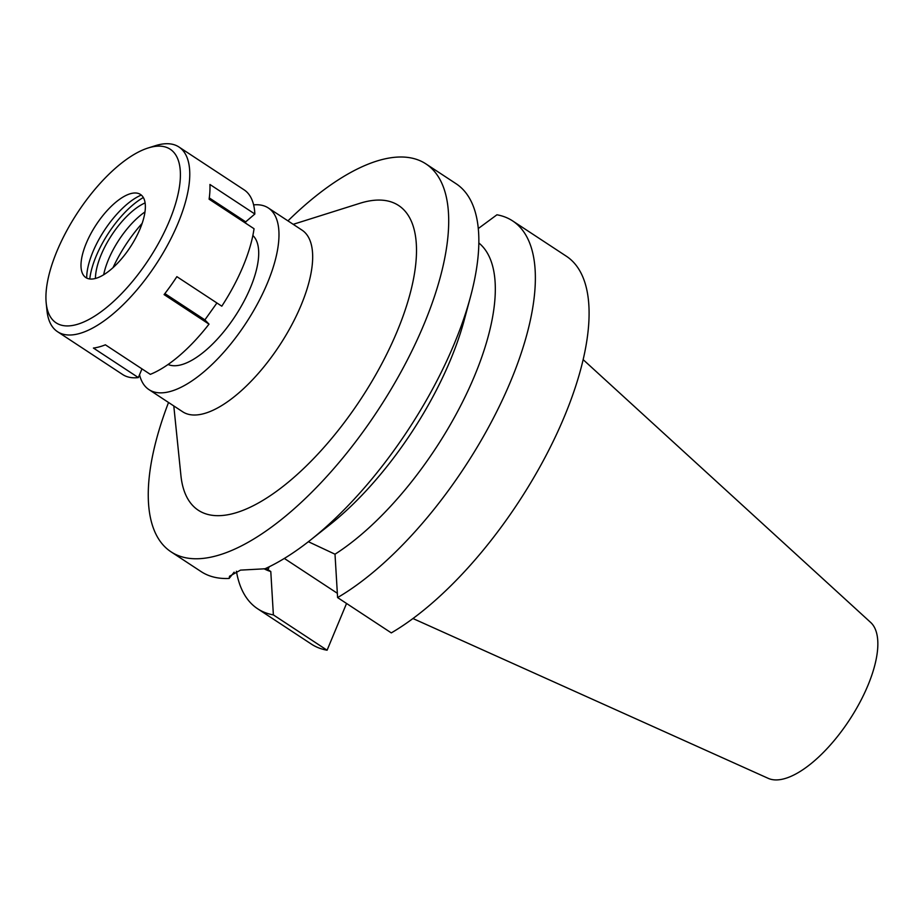 <?xml version="1.0" encoding="UTF-8"?>
<svg xmlns="http://www.w3.org/2000/svg" width="924" height="924" viewBox="0 0 924 924"><rect width="100%" height="100%" fill="white"/><g stroke="black" fill="none" stroke-linecap="round" stroke-linejoin="round"><path stroke-width="1.39" d="M412.959 618.526L768.191 778.331A93.486 38.323 -56.7 0 0 867.948 685.365A93.486 38.323 -56.7 0 0 870.685 622.453L583.171 359.655M346.546 603.464L327.084 650.219A232.086 95.137 -56.7 0 1 311.353 644.086L257.646 608.777A232.086 95.137 123.3 0 1 236.417 571.24M391.302 632.894A232.086 95.137 -56.7 0 0 556.86 433.645A232.086 95.137 -56.7 0 0 566.377 256.237L512.658 220.928A232.086 95.137 123.3 0 1 503.141 398.325A232.086 95.137 123.3 0 1 337.595 597.574L391.302 632.894M337.329 593.277L284.338 558.442M327.084 650.219L273.377 614.899L270.79 571.517L265.95 568.329M264.021 568.734A195.253 80.041 -56.7 0 0 270.79 571.517M273.377 614.899A232.086 95.137 123.3 0 1 257.646 608.777M512.658 220.928A232.086 95.137 123.3 0 0 496.927 214.795L478.309 228.528M308.385 541.718L335.008 554.204A195.253 80.041 -56.7 0 0 468.572 389.501A195.253 80.041 -56.7 0 0 478.851 242.977M470.535 296.627L464.218 320.143A195.253 80.041 123.3 0 1 329.545 524.971L310.452 540.09A232.086 95.137 -56.7 0 0 454.262 343.774A232.086 95.137 -56.7 0 0 470.535 296.627A232.086 95.137 -56.7 0 0 456.121 183.749L425.987 163.941A232.086 95.137 123.3 0 1 424.128 323.966A232.086 95.137 123.3 0 1 170.975 551.79A232.086 95.137 123.3 0 1 168.538 402.483M335.008 554.204L337.595 597.574M310.452 540.09A232.086 95.137 -56.7 0 1 264.934 568.791L240.517 570.12L229.522 576.241L229.152 578.447L234.13 572.164M170.975 551.79L201.109 571.598A232.086 95.137 -56.7 0 0 229.152 578.447M287.953 220.871A232.086 95.137 123.3 0 1 425.987 163.941M173.793 405.936L180.919 475.525A182.351 74.752 -56.7 0 0 269.9 495.934A182.351 74.752 -56.7 0 0 397.204 331.231A182.351 74.752 -56.7 0 0 359.91 203.292L293.197 224.324M148.937 389.593L182.629 411.746A108.674 44.548 -56.7 0 0 301.166 305.07A108.674 44.548 -56.7 0 0 302.033 230.134L268.341 207.981A108.674 44.548 123.3 0 1 267.475 282.917A108.674 44.548 123.3 0 1 148.937 389.593A108.674 44.548 123.3 0 1 139.536 374.705M253.626 204.885A108.674 44.548 123.3 0 1 268.341 207.981M168.064 364.472A77.362 31.716 -56.7 0 0 250.52 287.491A77.362 31.716 -56.7 0 0 252.864 235.505M113.028 267.648A77.362 31.716 123.3 0 1 142.157 223.354M141.973 368.872L138.346 377.581L93.416 348.048A110.522 45.299 -56.7 0 0 105.382 344.814L150.312 374.359A110.522 45.299 -56.7 0 0 209.009 324.139L164.091 294.594A110.522 45.299 -56.7 0 0 176.865 276.657L221.795 306.191A110.522 45.299 -56.7 0 0 243.197 266.031A110.522 45.299 -56.7 0 0 254.042 228.725L209.113 199.191A110.522 45.299 -56.7 0 0 209.933 184.477L254.851 214.01A110.522 45.299 -56.7 0 0 244.086 189.824L178.944 146.997A110.522 45.299 123.3 0 1 178.066 223.204A110.522 45.299 123.3 0 1 57.519 331.693A110.522 45.299 123.3 0 1 46.974 310.649L46.2 303.049A103.892 42.585 123.3 0 1 56.941 251.189A103.892 42.585 123.3 0 1 148.175 147.967A103.892 42.585 123.3 0 1 169.415 220.848A103.892 42.585 123.3 0 1 96.893 314.68A103.892 42.585 123.3 0 1 46.2 303.049M209.009 324.139L204.885 319.877L216.921 302.98M57.519 331.693L122.649 374.52A110.522 45.299 -56.7 0 0 138.346 377.581M245.611 223.181L245.692 221.852L254.851 214.01M148.175 147.967L155.463 145.669A110.522 45.299 123.3 0 1 178.944 146.997M209.286 197.921L245.692 221.852M164.876 293.578L204.885 319.877M140.101 228.759A49.734 20.386 -56.7 0 0 135.147 192.977A49.734 20.386 -56.7 0 0 86.255 243.289A49.734 20.386 -56.7 0 0 82.375 273.25A49.734 20.386 -56.7 0 0 108.593 271.367A49.734 20.386 -56.7 0 0 140.101 228.759M86.706 278.066A58.235 23.874 123.3 0 1 92.874 251.905A58.235 23.874 123.3 0 1 141.291 195.056M89.778 278.967A62.624 25.676 123.3 0 1 96.119 256.248A62.624 25.676 123.3 0 1 143.335 197.517M145.114 202.91A53.419 21.899 -56.7 0 0 101.109 254.897A53.419 21.899 -56.7 0 0 95.438 278.459M103.673 274.774A53.419 21.899 123.3 0 1 108.408 259.702A53.419 21.899 123.3 0 1 144.987 211.931M269.196 566.782L267.995 569.681"/></g></svg>
